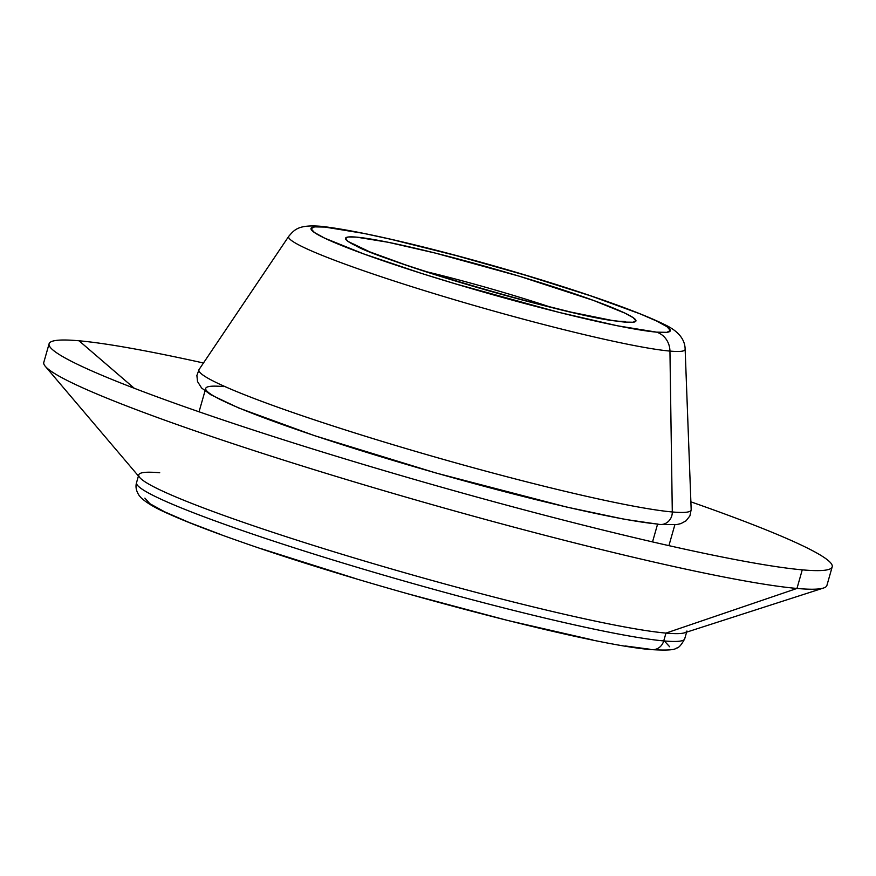 <?xml version="1.0" encoding="UTF-8"?>
<svg xmlns="http://www.w3.org/2000/svg" width="876" height="876" viewBox="0 0 876 876"><rect width="100%" height="100%" fill="white"/><g stroke="black" fill="none" stroke-linecap="round" stroke-linejoin="round"><path stroke-width="1.31" d="M686.926 631.005A284.985 21.298 -164.1 0 1 665.968 633.096L663.745 640.914A12.209 11.344 95.1 0 1 651.974 649.653A12.209 11.344 95.1 0 1 649.565 649.193L625.245 645.962M651.974 649.653A12.209 11.344 -84.9 0 0 663.745 640.914A284.985 21.298 15.9 0 0 684.703 638.812C681.364 645.043 678.561 648.141 676.294 648.109C674.936 649.992 666.778 650.496 651.821 649.642C590.61 645.448 369.135 587.095 240.856 541.773C210.032 531.009 185.876 521.669 168.367 513.752C155.578 508.2 146.467 502.846 141.014 497.699L139.284 495.696C136.229 491.173 135.309 486.826 136.536 482.665A284.985 21.298 15.9 0 0 354.09 566.389A284.985 21.298 15.9 0 0 663.745 640.914L665.968 633.096A284.985 21.298 15.9 0 0 684.583 632.8L823.549 588.015A407.121 30.419 -164.1 0 1 796.963 588.453L665.968 633.096L796.963 588.453A407.121 30.419 15.9 0 0 826.9 585.453L832.2 566.849A407.121 30.419 -164.1 0 1 802.263 569.849L796.963 588.453L802.263 569.849A407.121 30.419 -164.1 0 1 395.93 474.069A407.121 30.419 -164.1 0 1 54.345 351.145A407.121 30.419 -164.1 0 1 79.037 340.786A407.121 30.419 -164.1 0 1 203.462 362.993A407.121 30.419 -164.1 0 0 79.037 340.786L134.247 388.254L79.037 340.786A407.121 30.419 -164.1 0 0 49.1 343.775A407.121 30.419 -164.1 0 0 359.883 463.393A407.121 30.419 -164.1 0 0 802.263 569.849A407.121 30.419 -164.1 0 0 823.867 570.342A407.121 30.419 -164.1 0 0 690.879 501.839A407.121 30.419 -164.1 0 1 832.2 566.849M657.548 524.264L652.532 541.905L657.548 524.264M691.175 509.624L689.916 515.887L686.05 520.815L680.959 523.585L676.852 524.56L659.869 524.483L624.719 519.326L566.849 507.105L436.018 473.007L314.407 435.624L238.743 407.986L210.777 394.748L201.589 387.991L197.538 381.564L196.881 375.486L199.115 369.453A255.891 19.119 15.9 0 0 391.331 444.176A255.891 19.119 15.9 0 0 672.297 511.967A255.891 19.119 15.9 0 0 691.175 509.613L685.142 349.195A206.134 15.407 -164.1 0 1 669.943 351.09L672.297 511.967A12.209 11.344 95.1 0 1 660.132 524.505A12.209 11.344 95.1 0 1 657.613 524.034A244.273 18.254 -164.1 0 1 392.196 460.163A244.273 18.254 -164.1 0 1 205.718 388.397A244.273 18.254 -164.1 0 1 223.687 386.601M324.81 227.07A186.774 13.95 -164.1 0 1 559.687 285.751A186.774 13.95 -164.1 0 1 656.595 332.146A20.356 18.9 95.1 0 1 669.943 351.09A20.356 18.9 -84.9 0 0 656.595 332.146L666.866 332.343L670.37 330.504L666.965 326.704L656.792 321.109L640.225 313.904L590.731 295.88L526.005 275.382L455.903 255.529L391.101 239.334L363.836 233.421L324.81 227.07L314.539 226.884L311.035 228.724L314.44 232.512L324.613 238.119L363.474 253.832L421.706 273.476L455.4 283.835L559.216 312.425L617.558 325.806L656.595 332.146A186.774 13.95 -164.1 0 1 421.706 273.476A186.774 13.95 -164.1 0 1 324.81 227.07A20.356 18.9 -84.9 0 0 320.912 226.304A20.356 18.9 95.1 0 1 324.81 227.07M311.111 228.34A20.356 18.9 95.1 0 1 314.977 226.829M424.783 271.319A130.688 9.767 -164.1 0 1 551.092 307.301A130.688 9.767 -164.1 0 0 424.783 271.319M620.81 321.306A20.356 18.9 95.1 0 1 624.796 322.083A150.968 11.279 15.9 0 0 546.471 284.569A150.968 11.279 15.9 0 0 356.609 237.144A150.968 11.279 15.9 0 0 434.934 274.648A150.968 11.279 15.9 0 0 624.796 322.083A20.356 18.9 -84.9 0 0 620.81 321.306M356.609 237.144L388.156 242.269L435.317 253.087L519.238 276.192L593.534 300.446L624.949 313.148L633.173 317.681L635.921 320.747L633.096 322.237L624.796 322.083L611.338 320.298L571.207 312.163L518.833 299.077L462.167 283.025L409.848 266.457L369.836 251.894L348.221 241.546L345.472 238.48L348.309 236.991L356.609 237.144M289.146 238.338A206.134 15.407 15.9 0 0 455.465 300.019A206.134 15.407 15.9 0 0 669.943 351.09A206.134 15.407 -164.1 0 1 443.606 296.482A206.134 15.407 -164.1 0 1 288.773 236.29C294.358 229.928 298.004 224.453 321.054 226.315C395.722 234.527 601.604 293.329 665.026 324.766C678.243 331.095 684.955 339.231 685.142 349.195M660.132 524.505A12.209 11.344 -84.9 0 0 672.297 511.967L669.943 351.09M672.297 511.967A255.891 19.119 -164.1 0 1 406.037 448.578A255.891 19.119 -164.1 0 1 199.575 372.004M49.1 343.775L43.8 362.379A407.121 30.419 15.9 0 0 354.583 481.997A407.121 30.419 15.9 0 0 796.963 588.453A407.121 30.419 -164.1 0 1 376.034 488.381A407.121 30.419 -164.1 0 1 45.3 366.321L139.81 477.617A284.985 21.298 15.9 0 0 371.325 563.049A284.985 21.298 15.9 0 0 665.968 633.096A284.985 21.298 -164.1 0 1 356.313 558.581A284.985 21.298 -164.1 0 1 138.758 474.858A284.985 21.298 -164.1 0 1 159.717 472.755M663.745 640.914A284.985 21.298 -164.1 0 1 371.041 571.437A284.985 21.298 -164.1 0 1 137.959 485.851M664.304 640.958L669.68 646.773M592.559 639.918L507.346 620.372L406.902 593.534M355.722 578.631L261.19 548.694M221.475 534.798L188.898 522.37L164.71 511.858L149.851 503.667L144.879 498.126M684.703 638.812L686.609 632.143M668.914 545.639L674.848 524.801M625.289 321.525L621.04 321.328C582.014 320.802 361.23 254.971 354.222 244.305M199.115 369.453L288.773 236.29M199.049 411.797L204.995 390.959M136.536 482.665L138.43 475.996"/></g></svg>
